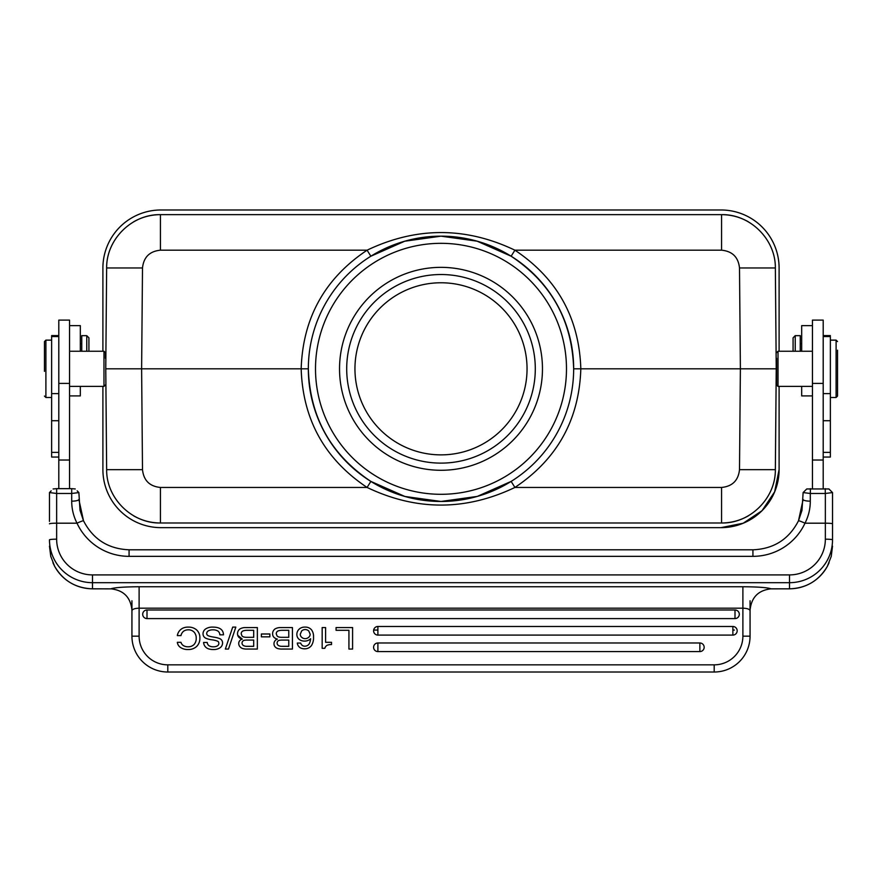<?xml version="1.0" encoding="UTF-8"?>
<svg xmlns="http://www.w3.org/2000/svg" width="882" height="882" viewBox="0 0 882 882"><rect width="100%" height="100%" fill="white"/><g stroke="black" fill="none" stroke-linecap="round" stroke-linejoin="round"><path stroke-width="1.32" d="M441 463.116A94.297 94.297 0 0 0 522.662 321.665A94.297 94.297 0 0 0 359.338 321.665A94.297 94.297 0 0 0 441 463.116M373.659 630.068L377.893 630.068M732.876 630.068L734.375 630.068M735.004 618.591A4.3 4.3 180 0 0 739.303 614.291A4.3 4.3 180 0 0 735.004 609.991L146.996 609.991A4.3 4.3 180 0 0 142.697 614.291A4.3 4.3 180 0 0 146.996 618.591L735.004 618.591L735.004 609.991M732.876 635.084A4.3 4.3 180 0 0 737.176 630.784A4.3 4.3 180 0 0 732.876 626.485L377.893 626.485A4.3 4.3 180 0 0 373.593 630.784A4.3 4.3 180 0 0 377.893 635.084L732.876 635.084L732.876 626.485M699.867 651.577A4.3 4.3 180 0 0 704.167 647.278A4.3 4.3 180 0 0 699.867 642.978L377.893 642.978A4.3 4.3 180 0 0 373.593 647.278A4.3 4.3 180 0 0 377.893 651.577L699.867 651.577L699.867 642.978M188.34 629.847A7.795 7.795 180 0 0 183.654 631.17A7.431 7.431 180 0 0 180.986 635.602L177.326 635.602A10.055 10.055 0 0 1 183.004 628.094A12.337 12.337 0 0 1 188.362 627.113A12.083 12.083 0 0 1 196.708 630.002A10.573 10.573 0 0 1 199.872 638.083A11.146 11.146 0 0 1 196.675 646.44A12.083 12.083 0 0 1 188.098 649.527A12.822 12.822 0 0 1 180.601 647.531A7.288 7.288 0 0 1 177.315 642.317L180.986 642.317A5.623 5.623 180 0 0 183.511 645.668A8.71 8.71 180 0 0 188.087 646.793A8.081 8.081 180 0 0 194.029 644.533A8.71 8.71 180 0 0 196.212 638.314A8.831 8.831 180 0 0 194.128 632.14M194.106 632.162A7.64 7.64 180 0 0 188.34 629.814M218.438 641.853A2.15 2.15 180 0 0 217.501 641.17A23.009 23.009 180 0 0 211.945 639.814A23.197 23.197 0 0 1 206.278 638.436A5.623 5.623 0 0 1 204.789 637.587A4.642 4.642 0 0 1 203.047 634.39A5.876 5.876 0 0 1 205.903 628.778A12.083 12.083 0 0 1 212.749 627.113M218.89 643.298L218.471 641.831L218.89 643.298A3.065 3.065 180 0 1 217.413 645.867A7.431 7.431 180 0 1 213.422 646.804A8.081 8.081 180 0 1 209.012 645.734A4.465 4.465 180 0 1 207.237 642.471L203.588 642.471A7.166 7.166 0 0 0 208.428 648.821A15.303 15.303 0 0 0 213.444 649.538A11.312 11.312 0 0 0 219.75 647.95A5.755 5.755 0 0 0 222.518 642.261A4.575 4.575 0 0 0 219.629 638.59A23.649 23.649 0 0 0 213.808 637.157M212.794 627.102C219.717 627.102 223.289 629.671 223.499 634.819L219.85 634.819A4.884 4.884 180 0 0 217.898 631.038A9.239 9.239 180 0 0 212.915 629.847A9.018 9.018 180 0 0 208.395 630.828A3.153 3.153 180 0 0 206.708 633.298A2.194 2.194 180 0 0 207.182 634.908A3.153 3.153 180 0 0 208.604 635.9A25.093 25.093 180 0 0 213.819 637.102M235.825 627.102L232.705 627.102L225.34 649.064L228.482 649.064L235.825 627.102M244.634 640.288A11.907 11.907 180 0 1 246.883 640.067L253.696 640.067L253.696 646.319L247.147 646.319M244.634 640.244A2.844 2.844 180 0 0 243.686 645.657A6.648 6.648 180 0 0 247.147 646.297M241.205 633.772A2.988 2.988 180 0 1 243.234 630.862A12.734 12.734 180 0 1 247.081 630.299L253.696 630.299L253.696 637.322L246.552 637.322A11.907 11.907 180 0 1 243.939 637.036A3.815 3.815 180 0 1 241.977 635.878L241.183 633.772M239.706 646.418A6.163 6.163 0 0 0 242.429 648.479A14.895 14.895 0 0 0 247.368 649.042L257.357 649.064L257.357 627.554L246.243 627.554M239.518 629.23A10.573 10.573 0 0 1 246.243 627.609M242.318 639.108C239.121 638.27 237.534 636.473 237.523 633.706A5.755 5.755 0 0 1 239.551 629.285M238.713 643.518A4.465 4.465 0 0 1 242.252 639.141M239.695 646.429A4.884 4.884 0 0 1 238.735 643.518M237.71 635.238L242.252 639.086M247.368 649.064L257.357 649.064M269.87 633.993L261.392 633.993L261.392 636.859L269.87 636.859L269.87 633.993M279.704 640.288A11.907 11.907 180 0 1 281.953 640.067L288.767 640.067L288.767 646.319L282.207 646.319M279.693 640.244A2.844 2.844 180 0 0 278.745 645.657A6.648 6.648 180 0 0 282.207 646.297M276.264 633.772A2.988 2.988 180 0 1 278.304 630.862A12.734 12.734 180 0 1 282.152 630.299L288.767 630.299L288.767 637.322L281.623 637.322A11.907 11.907 180 0 1 279.01 637.036A3.815 3.815 180 0 1 277.036 635.878L276.242 633.772M274.765 646.418A6.163 6.163 0 0 0 277.499 648.479A14.895 14.895 0 0 0 282.438 649.042L292.427 649.064L292.427 627.554L281.314 627.554M274.578 629.23A10.573 10.573 0 0 1 281.314 627.609M272.593 633.706C272.593 636.473 274.192 638.27 277.378 639.108C274.192 638.27 272.593 636.473 272.593 633.706A5.755 5.755 0 0 1 274.622 629.285M274.765 646.429A4.884 4.884 0 0 1 277.323 639.141M282.438 649.064L292.427 649.064M308.788 631.016L310.144 634.169L308.788 631.016A5.193 5.193 180 0 0 301.622 630.983M301.633 630.994L300.266 634.202L301.633 630.994M300.277 634.202A4.046 4.046 180 0 0 301.942 637.499A5.116 5.116 180 0 0 308.413 637.51A4.035 4.035 180 0 0 310.144 634.169M301.071 648.193A6.306 6.306 0 0 1 297.3 643.066L300.707 643.066A4.156 4.156 180 0 0 305.227 646.164A5.005 5.005 180 0 0 309.483 643.331A16.824 16.824 180 0 0 310.629 638.722A8.291 8.291 0 0 1 304.632 641.082A8.456 8.456 0 0 1 299.45 639.571A6.031 6.031 0 0 1 296.958 635.668A7.199 7.199 0 0 1 300.729 628.039A8.368 8.368 0 0 1 305.04 627.102A7.971 7.971 0 0 1 311.567 629.891A11.146 11.146 0 0 1 313.518 637.113A14.344 14.344 0 0 1 311.28 645.844M311.236 645.822A8.081 8.081 0 0 1 304.731 648.81A9.415 9.415 0 0 1 301.071 648.182M331.511 642.317L331.511 644.522L331.511 642.317L325.59 642.317L325.59 627.554L322.173 627.554L322.173 648.336L324.819 648.336A5.005 5.005 180 0 1 327.046 645.315A11.609 11.609 180 0 1 331.511 644.555M352.591 627.554L336.064 627.554L336.064 630.299L348.93 630.299L348.93 649.064L352.591 649.064L352.591 627.554M750.064 600.774L750.064 636.165A35.853 35.853 0 0 1 714.199 672.018L167.8 672.018A35.853 35.853 0 0 1 131.936 636.165L131.936 600.774M714.199 672.018L714.199 664.841A28.687 28.687 0 0 0 742.887 636.165L750.064 636.165L750.064 610.697C749.623 609.175 747.23 608.337 742.887 608.183L742.887 586.751C757.991 586.85 767.406 587.544 771.133 588.823L770.262 588.878M131.936 610.697C132.377 609.175 134.77 608.337 139.113 608.183L139.113 636.165L131.936 636.165L131.936 610.234C130.679 597.357 123.656 590.223 110.867 588.823C114.594 587.544 124.009 586.85 139.113 586.751L139.113 608.183L742.887 608.183L742.887 636.165M828.937 488.992L832.52 492.564L832.52 539.817A43.02 42.865 180 0 1 789.5 582.682L789.5 588.834L771.133 588.823C758.344 590.223 751.321 597.357 750.064 610.234L750.064 610.697M793.083 351.245L793.083 337.817L793.083 351.245M793.083 337.817L795.233 335.667L795.233 351.245M800.25 351.245L800.25 335.667L795.233 335.667M801.683 386.382L801.683 395.908L812.443 395.908M812.443 325.634L801.683 325.634L801.683 351.245M823.204 488.65L823.204 320.111L812.443 320.111L812.443 488.65M748.399 221.812C740.086 217.093 731.145 214.701 721.575 214.646L160.425 214.646C150.855 214.701 141.914 217.093 133.601 221.812M441.066 214.646L519.873 214.646M748.399 515.816C740.086 520.545 731.145 522.938 721.575 522.993C750.152 523.577 775.697 498.253 775.355 469.676L776.237 368.819L740.384 368.819L739.502 469.676L775.355 469.676L776.237 368.819L775.355 267.963C775.697 239.375 750.152 214.061 721.575 214.646L721.575 250.19C732.369 251.249 738.344 257.169 739.502 267.963L740.384 368.819L573.664 368.819C572.12 320.563 551.272 283.034 511.13 256.21L477.063 241.161L440.923 236.155L404.695 241.227L441.099 236.155L477.151 241.183M133.601 515.816C141.914 520.545 150.855 522.938 160.425 522.993L721.575 522.993L721.575 487.448C732.369 486.39 738.344 480.458 739.502 469.676M440.923 522.993L519.873 522.993M142.498 267.963L106.645 267.963L105.763 368.819L141.616 368.819L142.498 267.963C143.656 257.169 149.631 251.249 160.425 250.19L160.425 214.646C131.848 214.061 106.303 239.375 106.645 267.963L105.763 368.819L106.645 469.676C106.303 498.253 131.848 523.577 160.425 522.993L160.425 487.448C149.631 486.39 143.656 480.458 142.498 469.676L141.616 368.819L308.336 368.819A132.664 132.664 0 0 1 442.499 236.167A132.664 132.664 0 0 1 573.653 370.286A132.664 132.664 0 0 1 440.272 501.472A132.664 132.664 0 0 1 308.347 367.287A132.664 132.664 0 0 1 442.499 236.167A132.664 132.664 0 0 1 573.653 370.286A132.664 132.664 0 0 1 440.272 501.472A132.664 132.664 0 0 1 308.336 368.819C309.88 417.065 330.728 454.605 370.87 481.418L404.937 496.478L441.077 501.472L477.305 496.412L440.901 501.472L404.849 496.456M88.917 350.165L88.917 337.817L88.917 350.165M86.767 351.245L86.767 335.667L88.917 337.817M86.767 335.667L81.75 335.667L81.75 351.245M69.557 395.908L80.317 395.908L80.317 386.382M80.317 351.245L80.317 325.634L69.557 325.634M44.464 371.19L44.464 341.566L44.464 371.19M44.464 396.062L45.897 397.495L45.897 340.132L51.63 340.132M44.464 350.187L44.464 371.344M58.796 335.59L51.63 335.59L51.63 457.052L58.796 457.052M69.557 488.65L69.557 320.111L58.796 320.111L58.796 488.65M105.763 358.235L105.41 352.679L103.977 351.245L103.977 386.382L69.557 386.382M105.41 352.679L105.41 358.235M105.41 384.949L103.977 386.382M142.498 469.676L106.645 469.676L105.862 379.392M721.575 250.19L514.923 250.19C465.685 226.685 416.403 226.685 367.077 250.19L370.87 256.21L404.695 241.227M160.425 487.448L367.077 487.448C416.315 510.954 465.597 510.954 514.923 487.448C557.215 459.191 579.187 419.656 580.83 368.819C579.187 317.983 557.215 278.436 514.923 250.19L511.13 256.21L477.548 241.293M721.575 487.448L514.923 487.448L511.13 481.418L477.305 496.412M160.425 250.19L367.077 250.19C324.785 278.436 302.813 317.983 301.17 368.819C302.813 419.656 324.785 459.191 367.077 487.448L370.87 481.418L404.452 496.346M441 470.282A101.463 101.463 0 0 1 353.131 318.082A101.463 101.463 0 0 1 528.869 318.082A101.463 101.463 0 0 1 441 470.282M441 454.869A86.05 86.05 0 0 0 515.518 325.789A86.05 86.05 0 0 0 366.482 325.789A86.05 86.05 0 0 0 441 454.869M102.896 386.382L102.896 469.566A58.08 58.08 0 0 0 160.987 527.645L721.013 527.645L743.217 523.224L762.048 510.678L774.65 491.814L779.104 469.566L779.104 386.382M779.104 351.245L779.104 268.073A58.08 58.08 0 0 0 721.013 209.982L160.987 209.982A58.08 58.08 0 0 0 102.896 268.073L102.896 351.245M721.013 527.645A58.08 58.08 0 0 0 779.104 469.566M776.138 358.235L775.355 267.963L739.502 267.963M776.59 358.235L776.59 384.949L776.237 358.235M776.59 384.949L778.023 386.382L778.023 351.245L776.59 352.679M837.536 366.438L837.536 396.062L837.536 366.438M830.37 340.132L836.103 340.132L836.103 397.495L837.536 396.062M837.536 371.344L837.536 350.187M823.204 457.052L830.37 457.052L830.37 336.549L823.204 336.549M832.52 523.82A7.166 0.628 180 0 0 825.354 523.191L804.99 523.191A7.166 0.562 -155.1 0 0 798.486 520.788L801.981 510.347L803.127 492.564L806.71 488.992L804.847 490.822M803.127 492.575L810.304 493.479L825.332 493.479L832.52 492.575M828.937 488.959L806.71 488.959M803.127 499.466A7.166 1.698 0 0 0 810.293 501.163C810.293 508.837 808.529 516.179 804.99 523.191A57.363 57.143 -0 0 1 752.93 556.344L752.93 549.817C773.768 548.924 788.96 539.266 798.486 520.799L803.127 499.466M825.354 493.468L825.354 539.189A7.166 0.628 0 0 1 832.52 539.817L832.52 521.427M789.5 588.801A43.02 42.865 -0 0 0 827.338 566.343L831.241 556.399L832.52 546.178M49.48 521.427L49.48 492.575L56.646 493.468L56.646 523.191L77.01 523.191C73.471 516.179 71.707 508.837 71.707 501.163L71.707 488.65L56.646 488.65L56.646 493.468L71.707 493.479L78.873 492.586L80.019 510.336L83.492 520.766A7.166 0.562 155.1 0 0 77.01 523.191A57.363 57.143 -0 0 0 129.07 556.344L752.93 556.344M71.707 501.163A7.166 1.698 0 0 0 78.873 499.466L83.514 520.799C93.04 539.266 108.232 548.924 129.07 549.795L129.07 556.344M77.175 490.866L78.873 492.564M71.707 488.65L75.246 488.959M49.48 492.564L51.167 490.877M56.646 488.65L53.107 488.959M49.48 523.82A7.166 0.628 180 0 1 56.646 523.191L56.646 539.189A35.853 35.721 180 0 0 92.5 574.91L92.5 588.801L111.749 588.878M49.48 546.178L50.759 556.366L54.662 566.343A43.02 42.865 -0 0 0 92.5 588.801L92.5 588.801M146.996 609.991L146.996 618.591M377.893 626.485L377.893 635.084M377.893 642.978L377.893 651.577M139.113 586.751L742.887 586.751M139.113 636.165A28.687 28.687 0 0 0 167.8 664.841L167.8 672.018M167.8 664.841L714.199 664.841M823.204 460.029L812.443 460.029M812.443 383.394L823.204 383.394M51.63 452.378L58.796 452.378M58.796 420.714L51.63 420.714M51.63 393.604L58.796 393.604M69.557 383.394L58.796 383.394M69.557 460.029L58.796 460.029M566.476 370.197A125.487 125.487 0 0 0 379.458 259.451A125.487 125.487 0 0 0 377.066 476.798A125.487 125.487 0 0 0 566.476 370.197M823.204 393.604L830.37 393.604M830.37 420.714L823.204 420.714M823.204 452.378L830.37 452.378M810.393 488.65L810.349 493.479M825.287 493.479L825.254 488.65M810.293 493.468L810.293 501.163M92.5 574.91L789.5 574.91A35.853 35.721 180 0 0 825.354 539.189M789.5 574.91L789.5 582.682L92.5 582.682A43.02 42.865 180 0 1 49.48 539.817A7.166 0.628 0 0 1 56.646 539.189M800.25 343.561L801.683 343.561M80.317 343.561L81.75 343.561M44.464 341.566L45.897 340.132M45.897 397.495L51.63 397.495M51.63 336.549L58.796 336.549M103.977 351.245L69.557 351.245M370.87 256.21L404.21 241.359M511.13 481.418L477.79 496.268M812.443 351.245L778.023 351.245M812.443 386.382L778.023 386.382M837.536 341.566L836.103 340.132M830.37 397.495L836.103 397.495M823.204 335.59L830.37 335.59M828.97 488.992L830.789 490.822M829.069 562.782L827.338 566.365C818.838 580.753 806.225 588.239 789.5 588.834L770.262 588.867M52.931 562.771L54.662 566.365C63.162 580.753 75.775 588.239 92.5 588.834L111.749 588.867M129.07 549.795L752.93 549.795"/></g></svg>
